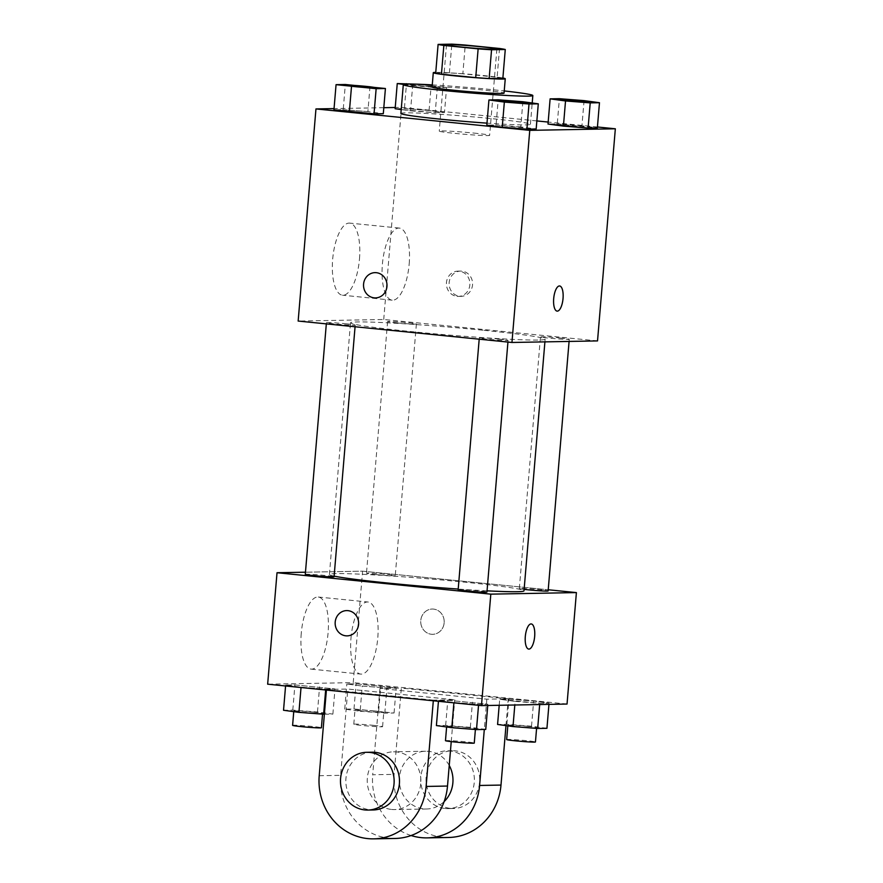 <?xml version="1.0" encoding="UTF-8"?>
<svg xmlns="http://www.w3.org/2000/svg" width="883" height="883" viewBox="0 0 883 883"><rect width="100%" height="100%" fill="white"/><g stroke="black" fill="none" stroke-linecap="round" stroke-linejoin="round"><path stroke-width="0.66" stroke-dasharray="4.42 3.31" d="M473.807 133.068A25.276 1.026 -175.2 0 1 489.635 135.353A25.276 1.026 -175.2 0 1 464.359 134.26A25.276 1.026 -175.2 0 1 439.259 131.125A25.276 1.026 -175.2 0 1 473.807 133.068M499.524 48.477L497.118 77.24L462.835 73.808L465.253 45.044M497.118 77.24A34.316 1.391 -175.2 0 1 502.857 78.267M462.835 73.808A34.316 1.391 -175.2 0 0 449.414 72.914L435.694 73.168M502.88 78.002A36.115 1.468 4.8 0 0 469.403 74.26A36.115 1.468 4.8 0 0 435.761 72.373M432.085 87.075A36.115 1.468 -175.2 0 1 481.434 89.856A36.115 1.468 -175.2 0 1 504.05 93.123M449.414 72.914L451.831 44.15M432.273 84.889A65 2.638 -175.2 0 1 492.14 89.658A65 2.638 -175.2 0 1 504.237 90.938M400.882 113.421A65 2.638 -175.2 0 1 489.723 118.421A65 2.638 -175.2 0 1 530.418 124.293A65 2.638 -175.2 0 1 486.986 123.145M522.868 101.733L520.76 126.909L536.169 128.995L496.08 124.978L486.82 125.154L496.08 124.978L498.2 99.812M369.999 86.424L367.891 111.589L383.299 113.686L367.891 111.589L343.211 109.669L333.951 109.834L343.211 109.669L345.33 84.503M597.427 126.997L548.166 122.064M536.853 120.927L401.533 107.373L395.242 107.483M383.807 107.693L334.05 108.598M584.06 100.618L581.941 125.794L597.361 127.88L557.272 123.863L548.001 124.039L557.272 123.863L559.38 98.697M403.641 84.426L412.659 85.651L410.551 110.817L401.213 109.547L435.22 112.737L444.491 112.571L429.072 110.474L404.403 108.554L395.131 108.719L404.403 108.554L406.511 83.388M483.994 330.33A97.638 3.962 -175.2 0 1 545.142 339.16A97.638 3.962 -175.2 0 1 447.504 334.933A97.638 3.962 -175.2 0 1 350.54 322.814A97.638 3.962 -175.2 0 1 483.994 330.33M597.526 340.915L383.73 319.491L298.156 321.059M346.158 323.785A14.448 0.585 -175.2 0 1 355.209 325.087A14.448 0.585 -175.2 0 1 340.761 324.469A14.448 0.585 -175.2 0 1 326.423 322.67A14.448 0.585 -175.2 0 1 346.158 323.785M499.027 339.105A14.448 0.585 -175.2 0 1 508.078 340.408A14.448 0.585 -175.2 0 1 493.63 339.778A14.448 0.585 -175.2 0 1 479.292 337.99A14.448 0.585 -175.2 0 1 499.027 339.105M560.219 337.99A14.448 0.585 -175.2 0 1 569.259 339.293A14.448 0.585 -175.2 0 1 554.822 338.664A14.448 0.585 -175.2 0 1 540.473 336.876A14.448 0.585 -175.2 0 1 560.219 337.99M396.655 322.869A14.448 0.585 4.8 0 0 416.39 323.984A14.448 0.585 4.8 0 0 402.052 322.185A14.448 0.585 4.8 0 0 387.604 321.567A14.448 0.585 4.8 0 0 396.655 322.869M383.73 319.491L401.533 107.373M359.48 258.907A36.225 13.333 95.7 0 0 349.679 223.112A36.225 13.333 95.7 0 0 332.803 257.825A36.225 13.333 95.7 0 0 342.461 295.198A36.225 13.333 95.7 0 0 359.48 258.907M459.789 296.302A12.638 11.744 -91 0 0 461.069 296.346A12.638 11.744 -91 0 0 472.582 283.498A12.638 11.744 -91 0 0 460.617 271.081A12.638 11.744 -91 0 0 449.116 283.233A12.638 11.744 -91 0 0 459.789 296.302M457.096 296.346A12.638 11.744 -91 0 0 458.376 296.401A12.638 11.744 -91 0 0 469.888 283.553A12.638 11.744 -91 0 0 457.913 271.125A12.638 11.744 -91 0 0 446.412 283.288A12.638 11.744 -91 0 0 457.096 296.346M375.043 272.637L375.043 272.637A12.638 11.744 89 0 1 376.335 272.692A12.638 11.744 89 0 1 387.008 285.75A12.638 11.744 89 0 1 375.507 297.913A12.638 11.744 89 0 1 375.496 297.913L375.496 297.913M409.193 263.885A36.225 13.333 95.7 0 0 399.392 228.09A36.225 13.333 95.7 0 0 382.516 262.803A36.225 13.333 95.7 0 0 392.173 300.176A36.225 13.333 95.7 0 0 409.193 263.885M557.096 311.125L557.096 311.125A12.638 4.658 -84.3 0 1 553.729 298.09A12.638 4.658 -84.3 0 1 559.612 285.971A12.638 4.658 -84.3 0 1 559.623 285.971L559.623 285.971M334.127 576.124A97.638 3.962 -175.2 0 1 329.403 574.491A97.638 3.962 -175.2 0 1 462.858 581.996A97.638 3.962 -175.2 0 1 524.005 590.826M487.041 590.837A97.638 3.962 -175.2 0 1 458.211 589.06M375.518 574.546A14.448 0.585 4.8 0 0 395.253 575.65A14.448 0.585 4.8 0 0 380.915 573.862A14.448 0.585 4.8 0 0 366.467 573.233A14.448 0.585 4.8 0 0 375.518 574.546M458.156 589.667A14.448 0.585 -175.2 0 1 477.902 590.771A14.448 0.585 -175.2 0 1 486.941 592.085M524.127 589.391A14.448 0.585 -175.2 0 1 519.336 588.553A14.448 0.585 -175.2 0 1 539.083 589.656A14.448 0.585 -175.2 0 1 548.122 590.97M305.286 574.347A14.448 0.585 -175.2 0 1 325.032 575.462A14.448 0.585 -175.2 0 1 334.072 576.765M362.593 571.169L548.233 589.767L362.593 571.169L305.463 572.206L362.593 571.169L353.233 682.625L267.659 684.182M412.659 85.651L437.339 87.572L446.599 87.406L416.688 84.183M427.273 85.375A14.448 0.585 -175.2 0 1 436.312 86.689A14.448 0.585 -175.2 0 1 421.875 86.059A14.448 0.585 -175.2 0 1 407.527 84.271A14.448 0.585 -175.2 0 1 427.273 85.375M410.551 110.817L435.22 112.737L437.339 87.572M435.22 112.737L444.491 112.571L446.599 87.406M444.491 112.571L429.072 110.474L431.191 85.309M429.072 110.474L404.403 108.554M410.915 84.062A14.448 0.585 -175.2 0 1 427.284 85.265A14.448 0.585 -175.2 0 1 436.323 86.567A14.448 0.585 -175.2 0 1 421.886 85.949A14.448 0.585 -175.2 0 1 407.538 84.15A14.448 0.585 -175.2 0 1 407.736 84.073M346.346 85.386A14.448 0.585 -175.2 0 1 366.092 86.49A14.448 0.585 -175.2 0 1 375.132 87.803M367.891 111.589L343.211 109.669M560.396 99.58A14.448 0.585 -175.2 0 1 580.142 100.695A14.448 0.585 -175.2 0 1 589.182 101.998M581.941 125.794L557.272 123.863M499.215 100.695A14.448 0.585 -175.2 0 1 518.961 101.81A14.448 0.585 -175.2 0 1 528.001 103.112M520.76 126.909L496.08 124.978M360.132 711.234L384.8 713.155L394.072 712.989L353.984 708.972L344.712 709.148L360.132 711.234L362.24 686.069L386.92 687.989L396.18 687.824L356.092 683.806L346.831 683.972L362.24 686.069L386.92 687.989L396.18 687.824L356.092 683.806L346.831 683.972L362.24 686.069M374.745 710.97A14.448 0.585 -175.2 0 1 383.785 712.272A14.448 0.585 -175.2 0 1 369.348 711.654A14.448 0.585 -175.2 0 1 354.999 709.855A14.448 0.585 -175.2 0 1 374.745 710.97M384.8 713.155L386.92 687.989M394.072 712.989L396.18 687.824M378.652 710.903L380.772 685.727M353.984 708.972L356.092 683.806M344.712 709.148L346.831 683.972M373.531 725.351A14.448 0.585 -175.2 0 1 382.582 726.654A14.448 0.585 -175.2 0 1 368.134 726.036A14.448 0.585 -175.2 0 1 353.796 724.237A14.448 0.585 -175.2 0 1 373.531 725.351M324.37 714.259L332.88 714.104L317.472 712.018L292.792 710.087L283.531 710.263M313.553 712.084A14.448 0.585 -175.2 0 1 322.604 713.387A14.448 0.585 -175.2 0 1 308.156 712.769A14.448 0.585 -175.2 0 1 293.818 710.97A14.448 0.585 -175.2 0 1 313.553 712.084M301.059 687.184L325.728 689.104L334.999 688.939L294.911 684.921L285.639 685.087L301.059 687.184L325.728 689.104L334.999 688.939L294.911 684.921L285.639 685.087L301.026 687.526M325.661 689.998L325.728 689.104M332.88 714.104L334.999 688.939M317.472 712.018L319.58 686.842M292.792 710.087L294.911 684.921M285.573 685.981L285.639 685.087M292.604 725.351A14.448 0.585 -175.2 0 1 312.35 726.466A14.448 0.585 -175.2 0 1 321.39 727.769M546.941 728.309L531.522 726.212L506.853 724.292L497.582 724.457M527.615 726.29A14.448 0.585 -175.2 0 1 536.654 727.592A14.448 0.585 -175.2 0 1 522.217 726.963A14.448 0.585 -175.2 0 1 507.868 725.175A14.448 0.585 -175.2 0 1 527.615 726.29M515.109 701.378L539.789 703.31L549.049 703.133L533.641 701.047L508.961 699.126L499.701 699.292L539.789 703.31L549.049 703.133L533.641 701.047L508.961 699.126L499.701 699.292L515.109 701.378L514.811 704.998M539.679 704.546L539.789 703.31M548.95 704.369L549.049 703.133M531.522 726.212L533.641 701.047M506.853 724.292L508.961 699.126M499.193 705.285L499.701 699.292M506.665 739.557A14.448 0.585 -175.2 0 1 526.4 740.66A14.448 0.585 -175.2 0 1 535.451 741.974M485.749 729.424L470.341 727.327L445.661 725.407L436.401 725.572M466.423 727.393A14.448 0.585 -175.2 0 1 475.473 728.707A14.448 0.585 -175.2 0 1 461.025 728.078A14.448 0.585 -175.2 0 1 446.688 726.29A14.448 0.585 -175.2 0 1 466.423 727.393M453.928 702.493L478.597 704.424L487.869 704.248L447.78 700.241L438.509 700.407L453.928 702.493L478.597 704.424L487.869 704.248L447.78 700.241L438.509 700.407L453.895 702.846M478.531 705.307L478.597 704.424M487.758 705.484L487.869 704.248M470.341 727.327L472.449 702.162M445.661 725.407L447.78 700.241M438.443 701.29L438.509 700.407M445.474 740.671A14.448 0.585 -175.2 0 1 465.22 741.775A14.448 0.585 -175.2 0 1 474.259 743.089M444.149 622.846A12.638 11.744 89 0 1 432.692 634.314A12.638 11.744 89 0 1 420.727 621.886A12.638 11.744 89 0 1 432.229 609.038A12.638 11.744 89 0 1 444.149 622.846A12.638 11.744 -91 0 0 432.24 609.038A12.638 11.744 -91 0 0 420.727 621.886A12.638 11.744 -91 0 0 432.692 634.314A12.638 11.744 -91 0 0 444.16 622.846M567.041 704.049L353.233 682.625M301.258 633.31A36.225 13.333 95.7 0 0 311.059 669.115A36.225 13.333 95.7 0 0 327.946 634.402A36.225 13.333 95.7 0 0 318.288 597.029A36.225 13.333 95.7 0 0 301.258 633.31M350.97 638.299A36.225 13.333 -84.3 0 1 367.99 602.007A36.225 13.333 -84.3 0 1 377.648 639.38A36.225 13.333 -84.3 0 1 360.772 674.093A36.225 13.333 -84.3 0 1 350.97 638.299M347.118 635.87L347.118 635.87A12.638 11.744 -91 0 0 358.63 623.023A12.638 11.744 -91 0 0 346.666 610.595L346.655 610.595M531.246 623.939L531.235 623.939A12.638 4.658 95.7 0 0 525.341 636.047A12.638 4.658 95.7 0 0 528.718 649.082L528.729 649.082M433.31 700.782L433.354 700.153L454.756 699.766L347.847 689.049L326.456 689.446L326.401 690.065M433.354 700.153L326.456 689.446M505.981 725.594L508.233 698.784L486.842 699.181L379.944 688.464L401.335 688.078L394.094 774.369A57.77 53.664 -91 0 0 448.597 837.481M508.233 698.784L401.335 688.078M449.237 765.462A28.885 26.832 -91 0 0 425.617 751.223A28.885 26.832 -91 0 0 399.326 779.016A28.885 26.832 -91 0 0 423.73 808.872A28.885 26.832 -91 0 0 426.677 808.994A28.885 26.832 -91 0 0 444.149 801.587M486.842 699.181L484.303 729.446M379.944 688.464L372.692 774.755L394.094 774.369M411.103 835.528A57.77 53.664 89 0 1 372.692 774.755M391.644 809.457A28.885 26.832 -91 0 0 394.58 809.579A28.885 26.832 -91 0 0 420.882 780.208A28.885 26.832 -91 0 0 393.531 751.808A28.885 26.832 -91 0 0 367.24 779.601A28.885 26.832 -91 0 0 391.644 809.457M319.216 775.727L340.606 775.34L347.847 689.049M451.235 741.621L454.756 699.766M340.606 775.34A57.77 53.664 -91 0 0 395.109 838.464M445.12 808.486A28.885 26.832 -91 0 0 448.067 808.607A28.885 26.832 -91 0 0 474.37 779.236A28.885 26.832 -91 0 0 447.019 750.837A28.885 26.832 -91 0 0 420.727 778.629A28.885 26.832 -91 0 0 445.12 808.486M450.473 808.386A28.885 26.832 -91 0 0 453.409 808.508A28.885 26.832 -91 0 0 479.723 779.137A28.885 26.832 -91 0 0 452.361 750.738A28.885 26.832 -91 0 0 426.07 778.53A28.885 26.832 -91 0 0 450.473 808.386M372.14 752.206A28.885 26.832 -91 0 0 345.838 781.576A28.885 26.832 -91 0 0 373.189 809.965M446.5 44.834L439.259 131.125M496.875 49.073L489.635 135.353M530.418 124.293L532.206 103.002M458.376 296.401L461.069 296.346M457.913 271.125L460.617 271.081M399.392 228.09L349.679 223.112M392.173 300.176L342.461 295.198M544.91 341.876L545.142 339.16M329.403 574.491L350.54 322.814M387.604 321.567L366.467 573.233M416.39 323.984L395.253 575.65M507.935 342.074L508.078 340.408M479.193 339.193L479.292 337.99M569.082 341.434L569.259 339.293M519.336 588.553L540.473 336.876M355.065 326.754L355.209 325.087M326.324 323.873L326.423 322.67M382.582 726.654L383.785 712.272M353.796 724.237L354.999 709.855M322.538 714.192L322.604 713.387M293.752 711.643L293.818 710.97M536.588 728.387L536.654 727.592M507.813 725.848L507.868 725.175M475.396 729.501L475.473 728.707M446.621 726.963L446.688 726.29M311.059 669.115L360.772 674.093M318.288 597.029L367.99 602.007M425.617 751.223L393.531 751.808M426.677 808.994L394.58 809.579M452.361 750.738L447.019 750.837M453.409 808.508L448.067 808.607"/><path stroke-width="1.32" d="M481.047 46.777A25.276 1.026 -175.2 0 1 496.875 49.073A25.276 1.026 -175.2 0 1 471.61 47.969A25.276 1.026 -175.2 0 1 446.5 44.834A25.276 1.026 -175.2 0 1 481.047 46.777M451.831 44.15L438.1 44.404A34.316 1.391 -175.2 0 0 443.851 45.43L478.133 48.863A34.316 1.391 -175.2 0 0 491.555 49.757L505.275 49.503A34.316 1.391 -175.2 0 0 499.524 48.477L465.253 45.044A34.316 1.391 -175.2 0 0 451.831 44.15M491.555 49.757L489.138 78.521L502.857 78.267L505.275 49.503M489.138 78.521A34.316 1.391 -175.2 0 1 475.716 77.627L478.133 48.863M438.1 44.404L435.694 73.168A34.316 1.391 -175.2 0 0 441.434 74.194L475.716 77.627M435.761 72.373A36.115 1.468 4.8 0 0 433.288 72.693A36.115 1.468 4.8 0 0 462.405 76.578A36.115 1.468 4.8 0 0 502.681 79.062A36.115 1.468 4.8 0 0 505.264 78.742A36.115 1.468 4.8 0 0 502.88 78.002M505.264 78.742L504.05 93.123A36.115 1.468 -175.2 0 1 501.478 93.443A36.115 1.468 -175.2 0 1 461.202 90.96A36.115 1.468 -175.2 0 1 432.085 87.075L433.288 72.693M441.434 74.194L443.851 45.43M504.237 90.938A65 2.638 -175.2 0 1 532.835 95.541A65 2.638 -175.2 0 1 467.847 92.726A65 2.638 -175.2 0 1 403.299 84.658A65 2.638 -175.2 0 1 432.273 84.889M486.986 123.145A65 2.638 -175.2 0 1 400.882 113.421L403.299 84.658M488.928 99.978L486.82 125.154L502.228 127.24L526.908 129.161L536.169 128.995L538.288 103.83L522.868 101.733L498.2 99.812L488.928 99.978L504.348 102.075L529.016 103.995L538.288 103.83M336.059 84.669L333.951 109.834L374.039 113.852L383.299 113.686L385.418 88.51L345.33 84.503L336.059 84.669L376.147 88.686L385.418 88.51M334.05 108.598L315.959 108.929L529.767 130.353L615.341 128.786L597.427 126.997M548.166 122.064L536.853 120.927M395.242 107.483L383.807 107.693M550.12 98.863L548.001 124.039L588.089 128.057L597.361 127.88L599.469 102.715L584.06 100.618L559.38 98.697L550.12 98.863L565.528 100.96L590.208 102.881L599.469 102.715M395.131 108.719L401.213 109.547L395.131 108.719L397.251 83.554L403.641 84.426M315.959 108.929L298.156 321.059L511.952 342.472L597.526 340.915L615.341 128.786M511.952 342.472L529.767 130.353M559.623 285.971A12.638 4.658 -84.3 0 1 563.034 298.465A12.638 4.658 -84.3 0 1 557.107 311.125A12.638 4.658 -84.3 0 1 553.74 298.09A12.638 4.658 -84.3 0 1 559.623 285.971A12.638 4.658 -84.3 0 1 563.045 298.465A12.638 4.658 -84.3 0 1 557.096 311.125M376.324 272.692A12.638 11.744 89 0 1 386.997 285.75A12.638 11.744 89 0 1 375.496 297.913A12.638 11.744 89 0 1 363.531 285.485A12.638 11.744 89 0 1 375.043 272.637A12.638 11.744 89 0 1 376.324 272.692M375.496 297.913A12.638 11.744 89 0 1 363.531 285.485A12.638 11.744 89 0 1 375.043 272.637M544.91 341.876L524.005 590.826A97.638 3.962 -175.2 0 1 487.041 590.837M458.211 589.06A97.638 3.962 -175.2 0 1 334.127 576.124M507.935 342.074L486.941 592.085A14.448 0.585 -175.2 0 1 472.504 591.455A14.448 0.585 -175.2 0 1 458.156 589.667L479.193 339.193M569.082 341.434L548.122 590.97A14.448 0.585 -175.2 0 1 539.579 590.782A14.448 0.585 -175.2 0 1 524.127 589.391M355.065 326.754L334.072 576.765A14.448 0.585 -175.2 0 1 319.635 576.146A14.448 0.585 -175.2 0 1 305.286 574.347L326.324 323.873M481.467 705.605L267.659 684.182L277.019 572.725L305.463 572.206L277.019 572.725L490.816 594.149L576.4 592.592L548.233 589.767L576.4 592.592L567.041 704.049L481.467 705.605L490.816 594.149L576.4 592.592M416.688 84.183L397.251 83.554M407.736 84.073A14.448 0.585 -175.2 0 1 410.915 84.062M375.143 87.682L375.132 87.803A14.448 0.585 -175.2 0 1 360.694 87.174A14.448 0.585 -175.2 0 1 346.346 85.386L346.357 85.265A14.448 0.585 -175.2 0 1 366.092 86.379A14.448 0.585 -175.2 0 1 375.143 87.682A14.448 0.585 -175.2 0 1 360.694 87.064A14.448 0.585 -175.2 0 1 346.357 85.265M333.951 109.834L349.359 111.931L351.478 86.755M349.359 111.931L374.039 113.852L376.147 88.686M374.039 113.852L383.299 113.686M589.193 101.887L589.182 101.998A14.448 0.585 -175.2 0 1 574.745 101.379A14.448 0.585 -175.2 0 1 560.396 99.58L560.407 99.47A14.448 0.585 -175.2 0 1 580.153 100.585A14.448 0.585 -175.2 0 1 589.193 101.887A14.448 0.585 -175.2 0 1 574.756 101.258A14.448 0.585 -175.2 0 1 560.407 99.47M548.001 124.039L563.42 126.126L565.528 100.96M563.42 126.126L588.089 128.057L590.208 102.881M588.089 128.057L597.361 127.88M528.012 103.002L528.001 103.112A14.448 0.585 -175.2 0 1 513.564 102.494A14.448 0.585 -175.2 0 1 499.215 100.695L499.226 100.585A14.448 0.585 -175.2 0 1 518.961 101.688A14.448 0.585 -175.2 0 1 528.012 103.002A14.448 0.585 -175.2 0 1 513.564 102.373A14.448 0.585 -175.2 0 1 499.226 100.585M486.82 125.154L502.228 127.24L504.348 102.075M502.228 127.24L526.908 129.161L529.016 103.995M526.908 129.161L536.169 128.995M285.573 685.981L283.531 710.263L298.94 712.349L324.37 714.259M298.94 712.349L301.026 687.526M323.62 714.27L325.661 689.998M322.538 714.192L321.39 727.769A14.448 0.585 -175.2 0 1 306.953 727.15A14.448 0.585 -175.2 0 1 292.604 725.351L293.752 711.643M499.193 705.285L497.582 724.457L513.001 726.554L537.67 728.475L546.941 728.309L548.95 704.369M513.001 726.554L514.811 704.998M537.67 728.475L539.679 704.546M536.588 728.387L535.451 741.974A14.448 0.585 -175.2 0 1 521.003 741.345A14.448 0.585 -175.2 0 1 506.665 739.557L507.813 725.848M438.443 701.29L436.401 725.572L451.809 727.669L476.489 729.59L485.749 729.424L487.758 705.484M451.809 727.669L453.895 702.846M476.489 729.59L478.531 705.307M475.396 729.501L474.259 743.089A14.448 0.585 -175.2 0 1 459.822 742.46A14.448 0.585 -175.2 0 1 445.474 740.671L446.621 726.963M346.666 610.595A12.638 11.744 -91 0 0 335.198 622.062A12.638 11.744 89 0 1 346.655 610.595A12.638 11.744 89 0 1 358.63 623.023A12.638 11.744 89 0 1 347.118 635.87A12.638 11.744 89 0 1 335.198 622.062A12.638 11.744 -91 0 0 347.118 635.87M277.019 572.725L490.816 594.149M528.718 649.082A12.638 4.658 95.7 0 0 528.917 649.093A12.638 4.658 -84.3 0 1 528.729 649.082A12.638 4.658 -84.3 0 1 525.352 636.047A12.638 4.658 -84.3 0 1 531.246 623.939A12.638 4.658 -84.3 0 1 534.645 636.698A12.638 4.658 -84.3 0 1 528.928 649.093A12.638 4.658 95.7 0 0 534.634 636.709A12.638 4.658 95.7 0 0 531.235 623.939M444.149 801.587A28.885 26.832 -91 0 0 449.237 765.462M484.303 729.446L479.601 785.462A57.77 53.664 89 0 1 427.195 837.879A57.77 53.664 89 0 1 411.103 835.528M326.401 690.065L319.216 775.727A57.77 53.664 -91 0 0 373.719 838.85L395.109 838.464A57.77 53.664 -91 0 0 447.504 786.047L451.235 741.621M427.195 837.879L448.597 837.481A57.77 53.664 -91 0 0 500.992 785.075L505.981 725.594M367.836 810.064L373.189 809.965A28.885 26.832 -91 0 0 399.48 782.183A28.885 26.832 -91 0 0 375.076 752.316A28.885 26.832 -91 0 0 372.14 752.206L366.787 752.294A28.885 26.832 89 0 1 369.734 752.415A28.885 26.832 89 0 1 394.127 782.283A28.885 26.832 89 0 1 367.836 810.064A28.885 26.832 89 0 1 340.485 781.665A28.885 26.832 89 0 1 366.787 752.294M373.719 838.85A57.77 53.664 -91 0 0 426.114 786.444L433.31 700.782M479.601 785.462L500.992 785.075M426.114 786.444L447.504 786.047M532.206 103.002L532.835 95.541"/></g></svg>
